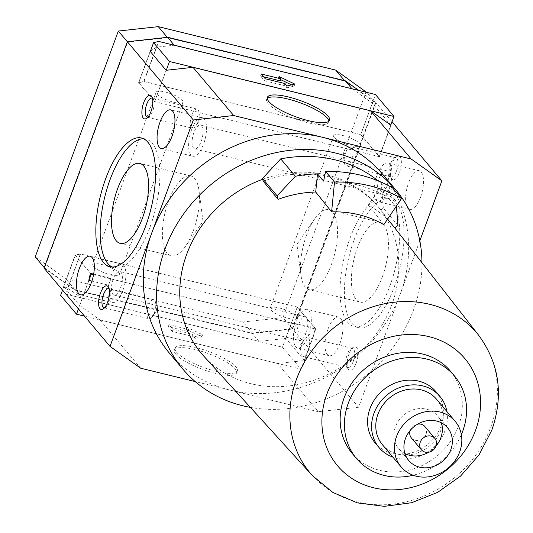 <?xml version="1.0" encoding="UTF-8"?>
<svg xmlns="http://www.w3.org/2000/svg" width="533" height="533" viewBox="0 0 533 533"><rect width="100%" height="100%" fill="white"/><g stroke="black" fill="none" stroke-linecap="round" stroke-linejoin="round"><path stroke-width="0.4" stroke-dasharray="2.67 2" d="M339.927 343.519A19.881 7.822 -76.2 0 0 338.662 317.095A19.881 7.822 -76.2 0 0 327.935 329.294A19.881 7.822 -76.2 0 0 329.201 355.718A19.881 7.822 -76.2 0 0 339.927 343.519M308.36 335.79A19.881 7.822 -76.2 0 0 307.095 309.367A19.881 7.822 -76.2 0 0 296.368 321.566A19.881 7.822 -76.2 0 0 295.668 323.611L315.396 328.448A19.881 7.822 -76.2 0 0 313.717 335.457L293.996 330.62A19.881 7.822 -76.2 0 0 297.634 347.989A19.881 7.822 -76.2 0 0 308.36 335.79M267.24 98.478A33.133 8.401 20.2 0 0 266.62 99.391A33.133 8.401 20.2 0 0 268.126 103.582A33.133 8.401 20.2 0 0 301.345 120.918A33.133 8.401 20.2 0 0 328.814 122.27A33.133 8.401 20.2 0 0 328.928 121.178M420.564 197.19A19.881 7.822 -76.2 0 0 419.298 170.767A19.881 7.822 -76.2 0 0 408.571 182.966A19.881 7.822 -76.2 0 0 409.837 209.389A19.881 7.822 -76.2 0 0 420.564 197.19M389.003 189.455A19.881 7.822 -76.2 0 0 387.731 163.031A19.881 7.822 -76.2 0 0 377.004 175.23A19.881 7.822 -76.2 0 0 378.277 201.654A19.881 7.822 -76.2 0 0 389.003 189.455M302.271 343.412A9.847 3.878 -76.2 0 0 300.918 352.999A9.847 3.878 -76.2 0 0 302.897 356.504A9.847 3.878 -76.2 0 0 308.214 350.461A9.847 3.878 -76.2 0 0 307.588 337.369A9.847 3.878 -76.2 0 0 304.21 339.561A9.847 3.878 -76.2 0 0 302.271 343.412M356.251 362.88A12.152 4.777 -76.2 0 0 357.843 350.541A12.152 4.777 -76.2 0 0 353.546 347.156A12.152 4.777 -76.2 0 0 348.922 354.185A12.152 4.777 -76.2 0 0 348.176 369.069A12.152 4.777 -76.2 0 0 356.251 362.88M353.192 361.481A9.847 3.878 -76.2 0 0 352.566 348.389A9.847 3.878 -76.2 0 0 351 348.735A9.847 3.878 -76.2 0 0 347.25 354.432A9.847 3.878 -76.2 0 0 346.65 366.497A9.847 3.878 -76.2 0 0 347.882 367.523A9.847 3.878 -76.2 0 0 353.192 361.481M345.597 152.824A9.847 3.878 -76.2 0 0 344.238 162.412A9.847 3.878 -76.2 0 0 346.223 165.916A9.847 3.878 -76.2 0 0 351.533 159.873A9.847 3.878 -76.2 0 0 350.907 146.782A9.847 3.878 -76.2 0 0 347.529 148.98A9.847 3.878 -76.2 0 0 345.597 152.824M399.577 172.292A12.152 4.777 -76.2 0 0 401.169 159.953A12.152 4.777 -76.2 0 0 396.865 156.569A12.152 4.777 -76.2 0 0 392.248 163.604A12.152 4.777 -76.2 0 0 391.502 178.482A12.152 4.777 -76.2 0 0 399.577 172.292M396.519 170.893A9.847 3.878 -76.2 0 0 395.892 157.801A9.847 3.878 -76.2 0 0 394.32 158.148A9.847 3.878 -76.2 0 0 390.576 163.844A9.847 3.878 -76.2 0 0 389.969 175.91A9.847 3.878 -76.2 0 0 391.202 176.936A9.847 3.878 -76.2 0 0 396.519 170.893M306.602 234.986A41.154 16.19 -76.2 0 0 300.945 275.041A41.154 16.19 -76.2 0 0 309.22 289.685A41.154 16.19 -76.2 0 0 331.426 264.435A41.154 16.19 -76.2 0 0 328.808 209.736A41.154 16.19 -76.2 0 0 314.697 218.896A41.154 16.19 -76.2 0 0 306.602 234.986M394.24 286.947A66.272 26.064 -76.2 0 0 390.016 198.876A66.272 26.064 -76.2 0 0 354.258 239.537A66.272 26.064 -76.2 0 0 358.482 327.608A66.272 26.064 -76.2 0 0 394.24 286.947M389.896 285.888A66.272 26.064 -76.2 0 0 385.672 197.81A66.272 26.064 -76.2 0 0 349.921 238.471A66.272 26.064 -76.2 0 0 354.139 326.549A66.272 26.064 -76.2 0 0 389.896 285.888M382.321 276.9A41.154 16.19 -76.2 0 0 379.703 222.201A41.154 16.19 -76.2 0 0 357.496 247.452A41.154 16.19 -76.2 0 0 360.115 302.151A41.154 16.19 -76.2 0 0 382.321 276.9M108.559 285.202A19.881 7.822 -76.2 0 0 112.203 302.564A19.881 7.822 -76.2 0 0 122.93 290.365A19.881 7.822 -76.2 0 0 121.664 263.942A19.881 7.822 -76.2 0 0 110.937 276.141A19.881 7.822 -76.2 0 0 110.238 278.193L110.864 278.939L108.559 285.202L91.896 281.118M93.648 274.129L110.238 278.193M113.269 278.906A12.152 4.777 -76.2 0 0 114.042 295.055A12.152 4.777 -76.2 0 0 120.598 287.6A12.152 4.777 -76.2 0 0 119.825 271.457A12.152 4.777 -76.2 0 0 113.269 278.906M306.029 333.025A12.152 4.777 103.8 0 1 299.473 340.474A12.152 4.777 103.8 0 1 298.7 324.331A12.152 4.777 103.8 0 1 305.256 316.875A12.152 4.777 103.8 0 1 306.029 333.025M191.574 129.812A19.881 7.822 -76.2 0 0 192.839 156.236A19.881 7.822 -76.2 0 0 203.566 144.037A19.881 7.822 -76.2 0 0 202.3 117.613A19.881 7.822 -76.2 0 0 191.574 129.812M193.905 132.577A12.152 4.777 -76.2 0 0 194.678 148.727A12.152 4.777 -76.2 0 0 201.234 141.272A12.152 4.777 -76.2 0 0 200.461 125.122A12.152 4.777 -76.2 0 0 193.905 132.577M386.672 186.69A12.152 4.777 103.8 0 1 380.116 194.145A12.152 4.777 103.8 0 1 379.336 177.995A12.152 4.777 103.8 0 1 385.892 170.54A12.152 4.777 103.8 0 1 386.672 186.69M154.343 312.771A9.847 3.878 -76.2 0 0 155.696 303.184A9.847 3.878 -76.2 0 0 153.717 299.679A9.847 3.878 -76.2 0 0 148.401 305.722A9.847 3.878 -76.2 0 0 149.027 318.814A9.847 3.878 -76.2 0 0 152.405 316.622A9.847 3.878 -76.2 0 0 154.343 312.771M104.441 307.841A9.847 3.878 -76.2 0 0 105.614 307.454A9.847 3.878 -76.2 0 0 109.365 301.751A9.847 3.878 -76.2 0 0 109.965 289.692A9.847 3.878 -76.2 0 0 109.105 288.806M197.67 122.184A9.847 3.878 -76.2 0 0 199.022 112.603A9.847 3.878 -76.2 0 0 197.037 109.092A9.847 3.878 -76.2 0 0 191.727 115.135A9.847 3.878 -76.2 0 0 192.353 128.226A9.847 3.878 -76.2 0 0 195.731 126.035A9.847 3.878 -76.2 0 0 197.67 122.184M147.768 117.253A9.847 3.878 -76.2 0 0 148.94 116.867A9.847 3.878 -76.2 0 0 152.685 111.164A9.847 3.878 -76.2 0 0 153.291 99.105A9.847 3.878 -76.2 0 0 152.425 98.219M193.339 230.609A41.154 16.19 -76.2 0 0 198.996 190.561A41.154 16.19 -76.2 0 0 190.714 175.91A41.154 16.19 -76.2 0 0 168.508 201.168A41.154 16.19 -76.2 0 0 171.133 255.86A41.154 16.19 -76.2 0 0 185.244 246.699A41.154 16.19 -76.2 0 0 193.339 230.609M112.15 267.02A66.272 26.064 -76.2 0 0 114.262 267.793A66.272 26.064 -76.2 0 0 150.02 227.131A66.272 26.064 -76.2 0 0 145.795 139.053A66.272 26.064 -76.2 0 0 143.57 138.76M262.689 179.288A114.868 101.517 -40.1 0 1 379.21 207.977A114.868 101.517 -40.1 0 1 391.862 304.55A114.868 101.517 -40.1 0 1 306.482 382.541A114.868 101.517 -40.1 0 1 203.666 355.991M263.229 181.233A114.795 101.45 -40.1 0 1 380.482 209.609A114.795 101.45 -40.1 0 1 380.822 210.042L394.813 227.951A113.942 100.704 139.9 0 0 394.48 227.518M387.358 219.456A113.942 100.704 139.9 0 0 368.37 204.925L383.853 224.646M410.237 430.384A8.834 7.808 -40.1 0 1 410.257 430.331A8.834 7.808 -40.1 0 1 417.632 424.148M424.901 426.567A8.834 7.808 -40.1 0 1 426.04 434.195A8.834 7.808 -40.1 0 1 419.331 440.231A8.834 7.808 -40.1 0 1 411.389 437.959M436.054 445.994A25.404 22.453 -40.1 0 1 428.659 452.231M404.92 453.556A25.404 22.453 -40.1 0 1 398.724 448.639A25.404 22.453 -40.1 0 1 395.459 426.706A25.404 22.453 -40.1 0 1 414.741 409.351A25.404 22.453 -40.1 0 1 437.573 415.887A25.404 22.453 -40.1 0 1 441.371 422.822M436.507 399.204A35.345 31.234 -40.1 0 1 441.051 429.718A35.345 31.234 -40.1 0 1 414.228 453.863A35.345 31.234 -40.1 0 1 382.467 444.769M446.887 411.509A39.762 35.138 -40.1 0 1 444.995 430.684A39.762 35.138 -40.1 0 1 392.841 457.081M435.887 391.615A39.762 35.138 -40.1 0 1 440.998 425.947A39.762 35.138 -40.1 0 1 410.823 453.103A39.762 35.138 -40.1 0 1 375.092 442.876M450.198 370.895A64.06 56.618 -40.1 0 1 458.433 426.2A64.06 56.618 -40.1 0 1 409.824 469.959A64.06 56.618 -40.1 0 1 352.246 453.483M419.824 240.823L400.236 294.063A139.173 122.996 -40.1 0 1 229.47 389.963A139.173 122.996 -40.1 0 1 169.561 353.332M421.969 262.702A139.173 122.996 -40.1 0 1 413.561 309.866A139.173 122.996 -40.1 0 1 250.383 407.379M175.89 354.265A33.133 8.401 20.2 0 0 209.109 371.601A33.133 8.401 20.2 0 0 236.579 372.953A33.133 8.401 20.2 0 0 235.073 368.763A33.133 8.401 20.2 0 0 201.854 351.427A33.133 8.401 20.2 0 0 174.384 350.074A33.133 8.401 20.2 0 0 175.89 354.265M176.63 352.26A33.133 8.401 20.2 0 0 209.849 369.596A33.133 8.401 20.2 0 0 237.318 370.948A33.133 8.401 20.2 0 0 235.813 366.757A33.133 8.401 20.2 0 0 202.593 349.421A33.133 8.401 20.2 0 0 175.124 348.069A33.133 8.401 20.2 0 0 176.63 352.26M192.027 336.27L194.025 338.642L201.86 336.803L186.03 329.161L188.029 331.533L168.301 326.696L172.299 331.439L192.027 336.27L192.759 334.264L194.758 336.636L202.6 334.797L186.763 327.155L188.762 329.527L169.041 324.69L173.038 329.434L192.759 334.264M194.025 338.642L194.758 336.636M201.86 336.803L202.6 334.797M186.03 329.161L186.763 327.155M188.029 331.533L188.762 329.527M168.301 326.696L169.041 324.69M172.299 331.439L173.038 329.434M44.059 268.146L74.733 289.985L252.276 333.471L292.617 329.034L375.918 102.622L358.809 90.437M292.324 328.654L375.425 102.802L345.031 81.169L167.629 37.716L127.653 42.114L44.559 267.966L74.953 289.599L252.356 333.052L292.324 328.654L282.996 317.588L366.091 91.743M150.473 51.101L156.436 47.17L174.191 45.218M392.041 121.737L375.918 102.622M382.354 173.911A139.173 122.996 -40.1 0 1 400.236 294.063L358.582 407.265L292.617 329.034M358.582 407.265L318.241 411.709L277.593 363.499L304.49 360.541L285.835 338.415L258.938 341.373L252.276 333.471M318.241 411.709L195.218 381.575M461.351 434.622A64.06 56.618 -40.1 0 1 413.175 475.243M397.971 225.466L383.314 208.083L380.822 210.042M383.314 208.083L381.308 183.512A133.423 117.92 139.9 0 0 378.077 180.814M381.308 183.512L395.966 200.901A133.423 117.92 139.9 0 0 379.163 188.942L368.37 204.925M392.581 187.889L385.292 196.211A133.423 117.92 139.9 0 0 323.611 181.107M385.292 196.211L379.163 188.942M395.966 200.901L396.392 206.078M35.231 256.899L65.626 278.539L243.021 321.992L282.996 317.588M252.356 333.052L243.021 321.992M74.953 289.599L65.626 278.539M44.559 267.966L44.259 267.606M127.653 42.114L127.354 41.761M167.629 37.716L167.309 37.337M345.031 81.169L344.565 80.616M375.425 102.802L366.604 92.349M293.996 330.62L296.295 324.357L295.668 323.611M352.046 88.784L372.36 103.242L390.802 125.115M154.597 101.636L379.483 156.722L360.821 134.596L143.83 81.442L138.607 82.668L154.597 101.636L166.129 70.289M143.977 81.542L360.694 134.622L379.216 156.595L154.723 101.603L138.827 82.748L143.977 81.542L158.734 41.434M150.139 51.321L138.607 82.668M391.015 125.368L379.483 156.722M372.36 103.242L360.821 134.596M156.436 47.17L143.83 81.442M138.827 82.748L150.313 51.528M154.723 101.603L166.256 70.269M379.216 156.595L390.769 125.195M360.694 134.622L375.452 94.514M263.595 76.765L260.53 76.012L264.528 80.756L284.256 85.586L286.254 87.958L294.096 86.119L291.544 84.887M280.698 79.65L278.259 78.478L280.258 80.849M265.267 78.751L264.528 80.756M284.995 83.581L284.256 85.586M261.27 74.007L260.53 76.012M278.999 76.472L278.259 78.478M294.836 84.114L294.096 86.119M286.994 85.953L286.254 87.958M258.938 341.373L81.396 297.887L67.764 288.18L63.614 286.488L79.604 305.456L100.051 320.013L277.593 363.499M140.699 368.223L100.051 320.013M81.396 297.887L74.733 289.985M93.561 274.635L315.763 329.061L301.005 369.176L84.534 316.149M110.864 278.939L296.295 324.357M63.614 286.488L75.146 255.14L90.51 273.362M79.604 305.456L88.838 280.371M67.764 288.18L80.37 253.915L75.146 255.14M304.49 360.541L313.717 335.457M285.835 338.415L297.367 307.061L80.37 253.915M315.396 328.448L297.367 307.061M315.763 329.061L297.234 307.095L80.523 254.008L75.373 255.22L90.71 273.409M60.615 295.329L65.766 294.123L282.477 347.203L301.005 369.176M75.373 255.22L62.548 290.079M80.523 254.008L65.766 294.123M88.944 280.398L78.444 308.933M297.234 307.095L282.477 347.203M359.968 143.79A14.358 3.638 -159.8 0 1 360.621 145.609A14.358 3.638 -159.8 0 1 348.715 145.023A14.358 3.638 -159.8 0 1 334.324 137.507A14.358 3.638 -159.8 0 1 333.671 135.688A14.358 3.638 -159.8 0 1 345.577 136.275A14.358 3.638 -159.8 0 1 359.968 143.79M296.515 316.262A14.358 3.638 -159.8 0 1 297.167 318.081A14.358 3.638 -159.8 0 1 285.262 317.488A14.358 3.638 -159.8 0 1 270.871 309.979A14.358 3.638 -159.8 0 1 270.218 308.161A14.358 3.638 -159.8 0 1 282.117 308.747A14.358 3.638 -159.8 0 1 296.515 316.262M182.426 100.304A14.358 3.638 -159.8 0 1 183.079 102.116A14.358 3.638 -159.8 0 1 171.18 101.53A14.358 3.638 -159.8 0 1 156.782 94.021A14.358 3.638 -159.8 0 1 156.129 92.202A14.358 3.638 -159.8 0 1 168.035 92.789A14.358 3.638 -159.8 0 1 182.426 100.304M118.972 272.769A14.358 3.638 -159.8 0 1 119.625 274.588A14.358 3.638 -159.8 0 1 107.719 274.002A14.358 3.638 -159.8 0 1 93.328 266.493A14.358 3.638 -159.8 0 1 92.675 264.674A14.358 3.638 -159.8 0 1 104.575 265.261A14.358 3.638 -159.8 0 1 118.972 272.769M312.518 475.722A108.832 96.18 139.9 0 0 409.924 500.873A108.832 96.18 139.9 0 0 490.813 426.986A108.832 96.18 139.9 0 0 478.834 335.49M338.662 317.095L307.095 309.367M267.353 97.386L266.62 99.391M419.298 170.767L387.731 163.031M304.21 339.561L299.959 345.644L300.918 352.999M351 348.735L353.546 347.156M352.566 348.389L307.588 337.369M347.529 148.98L343.279 155.056L344.238 162.412M394.32 158.148L396.865 156.569M395.892 157.801L350.907 146.782M314.697 218.896L296.928 244.301L300.945 275.041M390.016 198.876L385.672 197.81M379.703 222.201L328.808 209.736M80.643 294.836L112.203 302.564M114.042 295.055L299.473 340.474M161.279 148.5L192.839 156.236M194.678 148.727L380.116 194.145M155.696 303.184L156.655 310.546L152.405 316.622M103.069 309.027L105.614 307.454M104.048 307.794L149.027 318.814M199.022 112.603L199.982 119.958L195.731 126.035M146.395 118.439L148.94 116.867M147.368 117.213L192.353 128.226M198.996 190.561L203.006 221.295L185.244 246.699M109.925 266.727L114.262 267.793M120.238 243.394L171.133 255.86M380.482 209.609L379.21 207.977M408.724 460.492L398.724 448.639M236.579 372.953L237.318 370.948M174.384 350.074L175.124 348.069M447.567 427.739L437.573 415.887M190.714 175.91L139.819 163.444M145.795 139.053L141.458 137.987M197.037 109.092L152.058 98.079M153.291 99.105L151.758 96.533M153.717 299.679L108.732 288.659M109.965 289.692L108.439 287.12M385.892 170.54L200.461 125.122M202.3 117.613L170.74 109.885M305.256 316.875L119.825 271.457M121.664 263.942L90.104 256.213M360.115 302.151L309.22 289.685M358.482 327.608L354.139 326.549M391.202 176.936L346.223 165.916M389.969 175.91L391.502 178.482M347.882 367.523L302.897 356.504M346.65 366.497L348.176 369.069M409.837 209.389L378.277 201.654M328.814 122.27L329.554 120.265M329.201 355.718L297.634 347.989M360.621 145.609L297.167 318.081M333.671 135.688L270.218 308.161M183.079 102.116L119.625 274.588M156.129 92.202L92.675 264.674"/><path stroke-width="0.8" d="M268.865 101.576A33.133 8.401 -159.8 0 1 267.353 97.386A33.133 8.401 -159.8 0 1 294.829 98.738A33.133 8.401 -159.8 0 1 328.042 116.074A33.133 8.401 -159.8 0 1 329.554 120.265A33.133 8.401 -159.8 0 1 302.078 118.912A33.133 8.401 -159.8 0 1 268.865 101.576M328.928 121.178A33.133 8.401 20.2 0 0 327.309 118.079A33.133 8.401 20.2 0 0 296.075 101.37A33.133 8.401 20.2 0 0 267.24 98.478M91.37 282.637A19.881 7.822 103.8 0 1 80.643 294.836A19.881 7.822 103.8 0 1 79.377 268.412A19.881 7.822 103.8 0 1 90.104 256.213A19.881 7.822 103.8 0 1 91.37 282.637M91.896 281.118L88.838 280.371A19.881 7.822 103.8 0 1 90.51 273.362L93.648 274.129M172.006 136.301A19.881 7.822 103.8 0 1 161.279 148.5A19.881 7.822 103.8 0 1 160.013 122.077A19.881 7.822 103.8 0 1 170.74 109.885A19.881 7.822 103.8 0 1 172.006 136.301M107.693 301.998A12.152 4.777 103.8 0 1 103.069 309.027A12.152 4.777 103.8 0 1 98.772 305.649A12.152 4.777 103.8 0 1 100.364 293.303A12.152 4.777 103.8 0 1 108.439 287.12A12.152 4.777 103.8 0 1 107.693 301.998M109.105 288.806A9.847 3.878 -76.2 0 0 108.732 288.659A9.847 3.878 -76.2 0 0 103.422 294.709A9.847 3.878 -76.2 0 0 104.048 307.794A9.847 3.878 -76.2 0 0 104.441 307.841M151.019 111.41A12.152 4.777 103.8 0 1 146.395 118.439A12.152 4.777 103.8 0 1 142.098 115.061A12.152 4.777 103.8 0 1 143.69 102.716A12.152 4.777 103.8 0 1 151.765 96.533A12.152 4.777 103.8 0 1 151.019 111.41M152.425 98.219A9.847 3.878 -76.2 0 0 152.058 98.079A9.847 3.878 -76.2 0 0 146.742 104.122A9.847 3.878 -76.2 0 0 147.368 117.213A9.847 3.878 -76.2 0 0 147.768 117.253M145.682 226.065A66.272 26.064 103.8 0 1 109.925 266.727A66.272 26.064 103.8 0 1 105.701 178.648A66.272 26.064 103.8 0 1 141.458 137.987A66.272 26.064 103.8 0 1 145.682 226.065M143.57 138.76A66.272 26.064 -76.2 0 0 110.038 179.714A66.272 26.064 -76.2 0 0 112.15 267.02M117.613 188.695A41.154 16.19 -76.2 0 0 120.238 243.394A41.154 16.19 -76.2 0 0 142.444 218.144A41.154 16.19 -76.2 0 0 139.819 163.444A41.154 16.19 -76.2 0 0 117.613 188.695M312.518 475.722L332.918 492.479L357.45 502.899L384.306 506.35L411.623 502.726L437.606 492.385L460.592 476.062L479.08 454.836L491.852 430.071C503.772 395.353 499.428 363.826 478.834 335.49A108.832 96.18 139.9 0 0 380.722 304.616A108.832 96.18 139.9 0 0 296.441 379.376A108.832 96.18 139.9 0 0 312.518 475.722L203.666 355.991A114.868 101.517 -40.1 0 1 186.703 254.301A114.868 101.517 -40.1 0 1 262.689 179.288M315.703 192.02L317.481 173.838L323.611 181.107L325.596 171.486A144.916 128.067 139.9 0 1 392.581 187.889L401.516 198.483L383.853 224.646A113.023 99.884 139.9 0 0 331.606 211.854L315.703 192.02A113.942 100.704 139.9 0 0 278.086 199.362L263.229 181.233L262.469 178.482L277.127 195.864L295.389 176.263L280.724 158.874L262.469 178.482M478.834 335.49L394.48 227.518A113.942 100.704 139.9 0 0 387.358 219.456M420.251 442.183A8.834 7.808 -40.1 0 1 426.96 436.147A8.834 7.808 -40.1 0 1 434.901 438.419A8.834 7.808 -40.1 0 1 436.034 446.048A8.834 7.808 -40.1 0 1 429.332 452.084A8.834 7.808 -40.1 0 1 421.39 449.812A8.834 7.808 -40.1 0 1 420.251 442.183M417.632 424.148A8.834 7.808 -40.1 0 1 424.901 426.567L434.901 438.419M441.371 422.822A25.404 22.453 -40.1 0 1 440.831 437.82A25.404 22.453 -40.1 0 1 436.054 445.994M428.659 452.231A25.404 22.453 -40.1 0 1 404.92 453.556M450.831 449.672A25.404 22.453 -40.1 0 1 431.55 467.021A25.404 22.453 -40.1 0 1 408.724 460.492A25.404 22.453 -40.1 0 1 405.46 438.559A25.404 22.453 -40.1 0 1 424.734 421.203A25.404 22.453 -40.1 0 1 447.567 427.739A25.404 22.453 -40.1 0 1 450.831 449.672M396.579 436.387A35.345 31.234 -40.1 0 1 423.402 412.242A35.345 31.234 -40.1 0 1 455.162 421.33A35.345 31.234 -40.1 0 1 459.706 451.844A35.345 31.234 -40.1 0 1 432.889 475.989A35.345 31.234 -40.1 0 1 401.122 466.901A35.345 31.234 -40.1 0 1 396.579 436.387M401.122 466.901L382.467 444.769A35.345 31.234 -40.1 0 1 377.924 414.254A35.345 31.234 -40.1 0 1 404.74 390.116A35.345 31.234 -40.1 0 1 436.507 399.204L455.162 421.33M392.841 457.081A39.762 35.138 -40.1 0 1 379.09 447.62A39.762 35.138 -40.1 0 1 373.979 413.288A39.762 35.138 -40.1 0 1 404.147 386.132A39.762 35.138 -40.1 0 1 439.885 396.359A39.762 35.138 -40.1 0 1 446.887 411.509M379.09 447.62L375.092 442.876A39.762 35.138 -40.1 0 1 369.982 408.551A39.762 35.138 -40.1 0 1 400.15 381.388A39.762 35.138 -40.1 0 1 435.887 391.615L439.885 396.359M413.175 475.243A64.06 56.618 -40.1 0 1 356.51 458.54A64.06 56.618 -40.1 0 1 348.282 403.234A64.06 56.618 -40.1 0 1 396.892 359.475A64.06 56.618 -40.1 0 1 454.462 375.952A64.06 56.618 -40.1 0 1 462.697 431.257A64.06 56.618 -40.1 0 1 461.351 434.622M356.51 458.54L352.246 453.483A64.06 56.618 -40.1 0 1 344.018 398.178A64.06 56.618 -40.1 0 1 392.628 354.418A64.06 56.618 -40.1 0 1 450.198 370.895L454.462 375.952M250.383 407.379A139.173 122.996 -40.1 0 1 182.886 369.136L169.561 353.332A139.173 122.996 -40.1 0 1 151.678 233.181L193.326 119.972L127.36 41.734L44.059 268.146L110.025 346.383L151.678 233.181A139.173 122.996 -40.1 0 1 322.438 137.274A139.173 122.996 -40.1 0 1 382.354 173.911L395.679 189.715A139.173 122.996 -40.1 0 1 421.969 262.702M182.886 369.136A139.173 122.996 -40.1 0 1 165.003 248.984A139.173 122.996 -40.1 0 1 270.604 153.924A139.173 122.996 -40.1 0 1 395.679 189.715M358.809 90.437L345.244 80.783L167.702 37.297L127.36 41.734M174.191 45.218L167.702 37.297M193.326 119.972L233.674 115.534L193.026 67.325L166.129 70.289L150.139 51.321L150.473 51.101M233.674 115.534L411.21 159.021L441.884 180.854L392.041 121.737M441.884 180.854L419.824 240.823M195.218 381.575L140.699 368.223L110.025 346.383M421.39 449.812L411.389 437.959A8.834 7.808 -40.1 0 1 410.237 430.384M394.813 227.951L397.971 225.466L396.392 206.078M317.481 173.838A133.423 117.92 139.9 0 0 295.389 176.263M277.127 195.864L278.086 199.362M378.077 180.814A133.423 117.92 139.9 0 0 280.724 158.874M325.596 171.486L334.524 182.079L331.606 211.854M401.516 198.483A144.916 128.067 139.9 0 0 334.524 182.079M366.604 92.349L335.703 70.103L158.301 26.65L118.326 31.047L35.231 256.899L44.259 267.606M127.354 41.761L118.326 31.047M167.309 37.337L158.301 26.65M344.565 80.616L335.703 70.103M174.371 45.198L352.046 88.784M390.802 125.115L370.568 110.811L193.026 67.325M411.21 159.021L370.568 110.811M351.907 88.685L345.244 80.783M158.734 41.434L375.452 94.514L393.974 116.487L169.481 61.495L153.584 42.64L158.734 41.434M286.994 85.953L284.995 83.581L265.267 78.751L261.27 74.007L280.998 78.844L278.999 76.472L294.836 84.114L286.994 85.953M150.313 51.528L153.584 42.64M166.256 70.269L169.481 61.495M390.769 125.195L393.974 116.487M291.544 84.887L280.698 79.65M280.998 78.844L280.258 80.849L263.595 76.765M84.534 316.149L76.512 314.184L60.615 295.329L62.548 290.079M93.561 274.635L91.27 274.075L88.944 280.398M78.444 308.933L76.512 314.184M91.27 274.075L90.71 273.409M326.916 393.987A83.208 73.541 -40.1 0 1 429.018 336.649A83.208 73.541 -40.1 0 1 475.529 430.391A83.208 73.541 -40.1 0 1 373.426 487.728A83.208 73.541 -40.1 0 1 326.916 393.987"/></g></svg>
